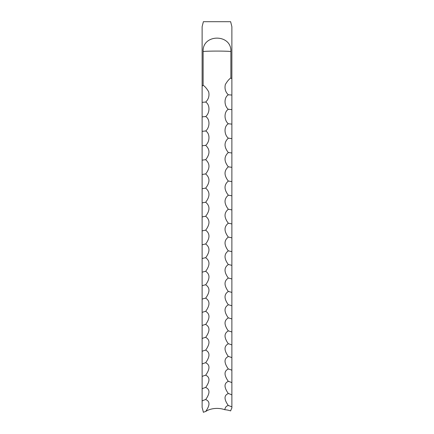 <?xml version="1.0" encoding="UTF-8"?>
<svg xmlns="http://www.w3.org/2000/svg" width="434" height="434" viewBox="0 0 434 434"><rect width="100%" height="100%" fill="white"/><g stroke="black" fill="none" stroke-linecap="round" stroke-linejoin="round"><path stroke-width="0.65" d="M203.123 85.286L203.123 51.505C202.298 33.673 231.707 33.689 230.877 51.505L230.877 77.963C229.157 79.004 227.308 81.196 225.327 84.538C224.459 88.666 225.463 92.089 228.333 94.807C223.928 97.368 223.96 105.831 228.333 109.314C223.928 111.777 223.96 120.213 228.333 123.777C223.928 126.148 223.96 134.551 228.333 138.191C223.944 142.254 223.944 147.039 228.333 152.546C223.944 156.506 223.944 161.269 228.333 166.84C223.944 170.692 223.944 175.434 228.333 181.065C223.944 184.803 223.944 189.522 228.333 195.208C223.944 198.837 223.944 203.524 228.333 209.269C223.944 212.785 223.944 217.445 228.333 223.239C223.944 226.64 223.944 231.262 228.333 237.11C223.944 240.398 223.944 244.988 228.333 250.879C223.944 254.047 223.944 258.599 228.333 264.534C223.944 267.583 223.944 272.096 228.333 278.075C223.944 280.999 223.944 285.469 228.333 291.485C223.944 294.29 223.944 298.717 228.333 304.771C223.944 307.451 223.944 311.829 228.333 317.916C223.944 320.466 223.944 324.8 228.333 330.914C223.944 333.345 223.944 337.625 228.333 343.766C223.944 346.066 223.944 350.298 228.333 356.46C223.944 358.63 223.944 362.808 228.333 368.992C223.944 371.037 223.944 375.155 228.333 381.356C223.944 383.265 223.944 387.329 228.333 393.546C223.944 395.325 223.944 399.329 228.333 405.557C226.407 405.85 225.23 407.233 224.79 409.707A14.875 8.745 180 0 0 217 408.41A14.875 8.745 180 0 0 205.667 411.492C210.061 405.242 210.061 401.271 205.667 399.573C210.056 393.35 210.056 389.32 205.667 387.475C210.056 381.264 210.056 377.173 205.667 375.198C210.056 369.003 210.056 364.853 205.667 362.748C210.056 356.574 210.056 352.37 205.667 350.135C210.056 343.983 210.056 339.724 205.667 337.359C210.056 331.234 210.056 326.927 205.667 324.431C210.056 318.334 210.056 313.977 205.667 311.357C210.056 305.292 210.056 300.887 205.667 298.142C210.056 292.109 210.056 287.661 205.667 284.796C210.056 278.796 210.056 274.304 205.667 271.321C210.056 265.358 210.056 260.829 205.667 257.72C210.056 251.807 210.056 247.234 205.667 244.006C210.056 238.136 210.056 233.53 205.667 230.188C210.056 224.367 210.056 219.723 205.667 216.268C210.056 210.495 210.056 205.824 205.667 202.249C210.056 196.531 210.056 191.833 205.667 188.144C210.056 182.486 210.056 177.756 205.667 173.958C210.056 168.359 210.056 163.607 205.667 159.701C210.056 154.162 210.056 149.388 205.667 145.374C210.04 141.701 210.072 133.309 205.667 130.992C210.04 127.39 210.072 118.97 205.667 116.551C210.04 113.024 210.072 104.578 205.667 102.066C208.537 99.321 209.541 95.892 208.673 91.775C206.692 88.449 204.843 86.29 203.123 85.286L202.125 86.154L202.125 407.51A11.599 1.655 -101.4 0 1 203.372 412.3A12.884 7.573 180 0 1 205.667 411.492M202.125 86.154L202.125 26.68L203.372 21.7L230.628 21.7L231.875 26.68L231.875 78.831L230.877 77.963M205.667 116.551A12.884 1.844 0 0 0 202.125 116.903M205.667 102.066A12.884 1.562 0 0 0 202.125 102.364M205.667 130.992A12.884 2.121 0 0 0 202.125 131.393M205.667 145.374A12.884 2.403 0 0 0 202.125 145.829M205.667 159.701A12.884 2.68 0 0 0 202.125 160.211M205.667 173.958A12.884 2.957 0 0 0 202.125 174.522M205.667 188.144A12.884 3.233 0 0 0 202.125 188.757M205.667 202.249A12.884 3.505 0 0 0 202.125 202.917M205.667 216.268A12.884 3.781 0 0 0 202.125 216.984M205.667 230.188A12.884 4.052 0 0 0 202.125 230.953M205.667 244.006A12.884 4.318 0 0 0 202.125 244.825M205.667 257.72A12.884 4.584 0 0 0 202.125 258.588M205.667 271.321A12.884 4.85 0 0 0 202.125 272.237M205.667 284.796A12.884 5.11 0 0 0 202.125 285.767M205.667 298.142A12.884 5.371 0 0 0 202.125 299.162M205.667 311.357A12.884 5.626 0 0 0 202.125 312.426M205.667 324.431A12.884 5.881 0 0 0 202.125 325.549M205.667 337.359A12.884 6.13 0 0 0 202.125 338.525M205.667 350.135A12.884 6.38 0 0 0 202.125 351.345M205.667 362.748A12.884 6.624 0 0 0 202.125 364.007M205.667 375.198A12.884 6.868 0 0 0 202.125 376.5M205.667 387.475A12.884 7.107 0 0 0 202.125 388.821M205.667 399.573A12.884 7.34 0 0 0 202.125 400.967M231.875 78.831L231.875 408.025A12.836 1.828 101.4 0 0 230.628 410.911A14.875 8.745 0 0 0 224.79 409.707M231.875 406.973A12.884 7.454 0 0 0 228.333 405.557M231.875 394.918A12.884 7.221 0 0 0 228.333 393.546M231.875 382.685A12.884 6.987 0 0 0 228.333 381.356M231.875 370.273A12.884 6.749 0 0 0 228.333 368.992M231.875 357.697A12.884 6.505 0 0 0 228.333 356.46M231.875 344.954A12.884 6.255 0 0 0 228.333 343.766M231.875 332.053A12.884 6.005 0 0 0 228.333 330.914M231.875 319.006A12.884 5.756 0 0 0 228.333 317.916M231.875 305.813A12.884 5.501 0 0 0 228.333 304.771M231.875 292.478A12.884 5.241 0 0 0 228.333 291.485M231.875 279.019A12.884 4.98 0 0 0 228.333 278.075M231.875 265.429A12.884 4.72 0 0 0 228.333 264.534M231.875 251.72A12.884 4.454 0 0 0 228.333 250.879M231.875 237.903A12.884 4.183 0 0 0 228.333 237.11M231.875 223.982A12.884 3.917 0 0 0 228.333 223.239M231.875 209.958A12.884 3.646 0 0 0 228.333 209.269M231.875 195.848A12.884 3.369 0 0 0 228.333 195.208M231.875 181.651A12.884 3.098 0 0 0 228.333 181.065M231.875 167.372A12.884 2.821 0 0 0 228.333 166.84M231.875 153.028A12.884 2.544 0 0 0 228.333 152.546M231.875 138.62A12.884 2.262 0 0 0 228.333 138.191M231.875 124.151A12.884 1.986 0 0 0 228.333 123.777M231.875 109.639A12.884 1.703 0 0 0 228.333 109.314M231.875 95.079A12.884 1.421 0 0 0 228.333 94.807M231.544 25.367L230.628 21.7M203.372 21.7L202.456 25.367M203.123 51.505A14.875 0.662 180 0 1 217 51.082A14.875 0.662 180 0 1 230.877 51.505"/></g></svg>
